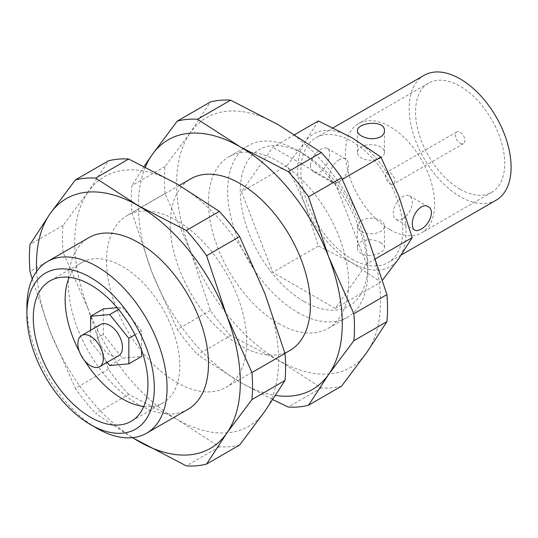 <?xml version="1.0" encoding="UTF-8"?>
<svg xmlns="http://www.w3.org/2000/svg" width="538" height="538" viewBox="0 0 538 538"><rect width="100%" height="100%" fill="white"/><g stroke="black" fill="none" stroke-linecap="round" stroke-linejoin="round"><path stroke-width="0.4" stroke-dasharray="2.69 2.02" d="M351.886 259.087A72.079 41.614 -120 0 0 387.925 262.658A72.079 41.614 -120 0 0 387.925 179.43A72.079 41.614 -120 0 0 315.846 137.815A72.079 41.614 -120 0 0 304.797 195.57A72.079 41.614 -120 0 0 351.886 259.087M380.494 242.577C383.063 244.077 384.381 245.738 384.455 247.574C385.06 252.941 369.135 258.354 361.381 253.613C358.812 252.026 357.494 250.015 357.42 247.574C357.494 245.133 358.812 243.115 361.381 241.528C367.743 238.865 374.118 239.215 380.494 242.577M424.092 75.32A72.079 41.614 -120 0 0 413.043 133.081A72.079 41.614 -120 0 0 460.131 196.599A72.079 41.614 -120 0 0 496.17 200.163M310.413 165.327C311.287 158.468 314.777 153.128 320.87 149.302C323.452 147.829 325.551 147.513 327.178 148.367C334.784 151.824 323.479 178.374 313.661 171.777C311.583 170.492 310.5 168.347 310.413 165.327M341.583 386.136A157.775 91.097 -120 0 1 321.32 387.952L278.556 360.278A144.164 83.229 -120 0 0 366.835 352.397A144.164 83.229 -120 0 0 366.835 234.689A144.164 83.229 -120 0 0 278.556 124.87A144.164 83.229 -120 0 0 190.277 132.751L210.365 101.991M230.634 335.591A157.775 91.097 -120 0 1 210.365 310.379L190.277 250.459A144.164 83.229 -120 0 0 278.556 360.278L230.634 335.591L197.567 354.683L240.331 382.35A144.164 83.229 -120 0 0 275.604 395.443M165.025 193.519A157.775 91.097 -120 0 1 165.025 166.498L190.277 132.751A144.164 83.229 -120 0 0 190.277 250.459L165.025 193.519L131.958 212.611L152.052 272.531A144.164 83.229 -120 0 0 240.331 382.35L272.827 399.66M321.32 387.952L288.254 407.037M210.365 310.379L177.305 329.471A157.775 91.097 -120 0 0 197.567 354.683M165.025 166.498L131.958 185.583A157.775 91.097 -120 0 0 131.958 212.611M145.368 167.029A144.164 83.229 -120 0 0 152.052 272.531L177.305 329.471M144.123 166.41L131.958 185.583M239.645 444.993A157.775 91.097 -120 0 1 219.383 446.802L176.619 419.136A144.164 83.229 -120 0 0 264.898 411.247A144.164 83.229 -120 0 0 264.898 293.54A144.164 83.229 -120 0 0 176.619 183.72A144.164 83.229 -120 0 0 88.34 191.602L108.427 160.842M128.696 394.448A157.775 91.097 -120 0 1 108.427 369.236L88.34 309.31A144.164 83.229 -120 0 0 176.619 419.136L128.696 394.448L95.629 413.534L132.395 437.683M63.087 252.369A157.775 91.097 -120 0 1 63.087 225.348L88.34 191.602A144.164 83.229 -120 0 0 88.34 309.31L63.087 252.369L30.02 271.461M219.383 446.802L186.316 465.895M108.427 369.236L75.367 388.322A157.775 91.097 -120 0 0 95.629 413.534M63.087 225.348L30.02 244.44M32.246 279.02L50.115 331.381A144.164 83.229 -120 0 0 132.59 437.663M36.624 271.434A144.164 83.229 -120 0 0 50.115 331.381L75.367 388.322M141.581 350.177L141.581 330.984L122.469 307.205L117.123 307.682M103.35 308.913L103.35 334.401L122.469 358.173L141.581 356.472M143.821 406.466A81.09 46.819 -120 0 0 163.007 402.922A81.09 46.819 -120 0 0 163.014 309.283A81.09 46.819 -120 0 0 81.924 262.463A81.09 46.819 -120 0 0 69.254 277.305M79.328 351.401A81.09 46.819 -120 0 0 84.695 360.695M176.619 382.35A99.113 57.223 -120 0 0 226.175 387.259A99.113 57.223 -120 0 0 226.175 272.813A99.113 57.223 -120 0 0 127.062 215.597A99.113 57.223 -120 0 0 111.87 295.012A99.113 57.223 -120 0 0 176.619 382.35M289.888 350.473A99.113 57.223 60 0 1 240.331 345.571A99.113 57.223 60 0 1 175.583 258.233A99.113 57.223 60 0 1 190.775 178.811M278.556 323.499A99.113 57.223 -120 0 0 328.113 328.409A99.113 57.223 -120 0 0 328.113 213.963A99.113 57.223 -120 0 0 229 156.74A99.113 57.223 -120 0 0 213.808 236.162A99.113 57.223 -120 0 0 278.556 323.499M297.736 312.423A99.113 57.223 -120 0 0 347.286 317.333A99.113 57.223 -120 0 0 367.817 271.966A99.113 57.223 -120 0 0 297.736 150.579A99.113 57.223 -120 0 0 248.179 145.67A99.113 57.223 -120 0 0 232.988 225.086A99.113 57.223 -120 0 0 297.736 312.423M304.044 301.502A90.189 52.072 -120 0 0 367.817 264.683A90.189 52.072 -120 0 0 304.044 154.218A90.189 52.072 -120 0 0 240.264 191.044A90.189 52.072 -120 0 0 304.044 301.502M187.95 409.331A99.113 57.223 60 0 1 138.394 404.421A99.113 57.223 60 0 1 73.645 317.084A99.113 57.223 60 0 1 88.837 237.661M26.9 306.942A99.113 57.223 -120 0 0 96.981 428.329M90.613 330.278L90.613 341.758L103.35 334.401M109.725 365.531L122.469 358.173M90.613 341.758L107.156 362.336M134.991 334.784L141.581 330.984M118.589 309.444L122.469 307.205M100.714 324.441A18.023 10.404 -120 0 0 97.95 338.879A18.023 10.404 -120 0 0 109.725 354.764A18.023 10.404 -120 0 0 118.737 355.652M294.71 134.614L272.773 147.278L241.508 191.757L272.773 272.342L335.308 308.442L366.573 263.963L335.308 183.377L272.773 147.278M342.356 179.309L335.308 183.377M375.618 258.738L366.573 263.963M318.375 120.949L304.985 141.898L287.11 165.428L304.985 204.427L318.375 246.014L351.886 262.766L380.911 282.114L335.308 308.442M318.375 246.014L272.773 272.342M287.11 165.428L241.508 191.757M460.131 143.263A6.759 3.9 -120 0 0 463.507 143.592A6.759 3.9 -120 0 0 463.507 135.791A6.759 3.9 -120 0 0 456.755 131.891A6.759 3.9 -120 0 0 455.72 137.304A6.759 3.9 -120 0 0 460.131 143.263M390.05 183.72A6.759 3.9 -120 0 0 393.426 184.057A6.759 3.9 -120 0 0 393.426 176.256A6.759 3.9 -120 0 0 386.674 172.355A6.759 3.9 -120 0 0 385.638 177.769A6.759 3.9 -120 0 0 390.05 183.72M390.05 229.699A63.067 36.416 -120 0 0 421.584 232.826A63.067 36.416 -120 0 0 421.584 159.994A63.067 36.416 -120 0 0 358.516 123.585A63.067 36.416 -120 0 0 348.846 174.124A63.067 36.416 -120 0 0 390.05 229.699M460.131 189.241A63.067 36.416 -120 0 0 491.665 192.362A63.067 36.416 -120 0 0 491.665 119.537A63.067 36.416 -120 0 0 428.598 83.121A63.067 36.416 -120 0 0 418.927 133.659A63.067 36.416 -120 0 0 460.131 189.241M398.786 196.047A76.584 44.217 -120 0 0 351.886 137.708A76.584 44.217 -120 0 0 304.985 141.898A76.584 44.217 -120 0 0 304.985 204.427A76.584 44.217 -120 0 0 351.886 262.766A76.584 44.217 -120 0 0 398.786 258.576A76.584 44.217 -120 0 0 398.786 196.047M380.494 157.97A13.517 7.801 180 0 1 365.766 159.665A13.517 7.801 180 0 1 357.42 152.456A13.517 7.801 180 0 1 370.938 144.655A13.517 7.801 180 0 1 384.455 152.456A13.517 7.801 180 0 1 380.494 157.97M361.381 220.506A13.517 7.801 0 0 0 357.42 226.021A13.517 7.801 0 0 0 370.938 233.828A13.517 7.801 0 0 0 384.455 226.021A13.517 7.801 0 0 0 376.109 218.811A13.517 7.801 0 0 0 361.381 220.506M339.081 159.813A13.517 7.801 120 0 0 330.251 171.723A13.517 7.801 120 0 0 332.323 182.55A13.517 7.801 120 0 0 345.84 174.749A13.517 7.801 120 0 0 345.84 159.14A13.517 7.801 120 0 0 339.081 159.813M402.794 218.663A13.517 7.801 -60 0 1 396.035 219.336A13.517 7.801 -60 0 1 396.035 203.727A13.517 7.801 -60 0 1 409.553 195.926A13.517 7.801 -60 0 1 411.624 206.753A13.517 7.801 -60 0 1 402.794 218.663M333.177 127.809L315.846 137.815M401.308 254.938L387.925 262.658M179.436 185.361L127.062 215.597M284.952 353.325L226.175 387.259M248.179 145.67L229 156.74M347.286 317.333L328.113 328.409M304.044 154.218L297.736 150.579M367.817 264.683L367.817 271.966M81.924 262.463L50.068 280.856M163.007 402.922L131.158 421.308M456.755 131.891L386.674 172.355M463.507 143.592L393.426 184.057M428.598 83.121L358.516 123.585M491.665 192.362L421.584 232.826M357.42 130.902L357.42 152.456M384.455 130.902L384.455 152.456M384.455 247.574L384.455 226.021M357.42 247.574L357.42 226.021M313.661 171.777L332.323 182.55M327.178 148.367L345.84 159.14M428.214 206.7L409.553 195.926M414.697 230.109L396.035 219.336"/><path stroke-width="0.81" d="M401.308 254.938L496.17 200.163A72.079 41.614 -120 0 0 496.17 116.934A72.079 41.614 -120 0 0 424.092 75.32L333.177 127.809M412.35 224.185C412.364 227.157 413.144 229.134 414.697 230.109C416.318 230.963 418.423 230.654 420.998 229.181C429.398 225.052 435.417 210.163 428.214 206.7C421.597 202.194 411.731 214.857 412.35 224.185M361.381 135.906C367.757 139.268 374.132 139.611 380.494 136.948C383.056 135.361 384.381 133.35 384.455 130.902C385.262 119.106 356.62 122.583 357.42 130.902C357.494 132.738 358.812 134.406 361.381 135.906M272.827 399.66L288.254 407.037A157.775 91.097 -120 0 0 308.523 405.228L341.583 386.136L366.835 352.397L386.93 321.63A157.775 91.097 -120 0 0 386.93 294.609L366.835 234.689L341.583 177.748A157.775 91.097 -120 0 0 321.32 152.536L278.556 124.87L230.634 100.176A157.775 91.097 -120 0 0 210.365 101.991L177.305 121.077L152.052 154.823A144.164 83.229 -120 0 0 145.368 167.029M321.32 152.536L288.254 171.622L240.331 146.935A144.164 83.229 -120 0 0 152.052 154.823L144.123 166.41M341.583 177.748L308.523 196.841A157.775 91.097 -120 0 0 288.254 171.622M230.634 100.176L197.567 119.268A157.775 91.097 -120 0 0 177.305 121.077M308.523 405.228L328.61 374.468A144.164 83.229 -120 0 0 328.61 256.76A144.164 83.229 -120 0 0 240.331 146.935L197.567 119.268M386.93 321.63L353.863 340.722A157.775 91.097 -120 0 0 353.863 313.701L328.61 256.76L308.523 196.841M275.604 395.443A144.164 83.229 -120 0 0 328.61 374.468L353.863 340.722M132.395 437.683L186.316 465.895A157.775 91.097 -120 0 0 206.585 464.079L239.645 444.993L264.898 411.247L284.992 380.487A157.775 91.097 -120 0 0 284.992 353.459L264.898 293.54L239.645 236.599A157.775 91.097 -120 0 0 219.383 211.387L176.619 183.72L128.696 159.033A157.775 91.097 -120 0 0 108.427 160.842L75.367 179.934L50.115 213.673A144.164 83.229 -120 0 0 36.624 271.434M219.383 211.387L186.316 230.479L138.394 205.792A144.164 83.229 -120 0 0 50.115 213.673L30.02 244.44A157.775 91.097 -120 0 0 30.02 271.461L32.246 279.02M239.645 236.599L206.585 255.691A157.775 91.097 -120 0 0 186.316 230.479M128.696 159.033L95.629 178.125A157.775 91.097 -120 0 0 75.367 179.934M206.585 464.079L226.673 433.319A144.164 83.229 -120 0 0 226.673 315.611A144.164 83.229 -120 0 0 138.394 205.792L95.629 178.125M284.992 380.487L251.925 399.573A157.775 91.097 -120 0 0 251.925 372.552L226.673 315.611L206.585 255.691M132.59 437.663A144.164 83.229 -120 0 0 138.394 441.2A144.164 83.229 -120 0 0 226.673 433.319L251.925 399.573M107.156 362.336L109.725 365.531L128.838 363.829L141.581 356.472L141.581 350.177M117.123 307.682L103.35 308.913L90.613 316.27L90.613 330.278M84.695 360.695A81.09 46.819 -120 0 0 122.469 398.9A81.09 46.819 -120 0 0 143.821 406.466M69.254 277.305A81.09 46.819 -120 0 0 79.328 351.401M179.436 185.361L190.775 178.811A99.113 57.223 60 0 1 240.331 183.72A99.113 57.223 60 0 1 305.08 271.058A99.113 57.223 60 0 1 289.888 350.473L284.952 353.325M386.93 294.609L353.863 313.701M284.992 353.459L251.925 372.552M47.425 261.576L88.837 237.661A99.113 57.223 60 0 1 138.394 242.571A99.113 57.223 60 0 1 203.142 329.908A99.113 57.223 60 0 1 187.95 409.331L146.538 433.238A99.113 57.223 -120 0 0 146.538 318.792A99.113 57.223 -120 0 0 47.425 261.576A99.113 57.223 -120 0 0 26.9 306.942L26.9 314.3A90.102 52.018 -120 0 0 90.613 424.65A90.102 52.018 -120 0 0 154.319 387.864A90.102 52.018 -120 0 0 90.613 277.514A90.102 52.018 -120 0 0 26.9 314.3M90.613 417.293A81.09 46.819 -120 0 0 131.158 421.308A81.09 46.819 -120 0 0 131.158 327.676A81.09 46.819 -120 0 0 50.068 280.856A81.09 46.819 -120 0 0 37.633 345.833A81.09 46.819 -120 0 0 90.613 417.293M96.981 428.329L90.613 424.65L96.981 428.329A99.113 57.223 -120 0 0 146.538 433.238M128.838 363.829L128.838 338.341L134.991 334.784M128.838 338.341L109.725 314.562L118.589 309.444M109.725 314.562L90.613 316.27M99.617 366.687L118.737 355.652A18.023 10.404 -120 0 0 122.469 347.407A18.023 10.404 -120 0 0 114.601 329.269A18.023 10.404 -120 0 0 100.714 324.441L81.601 335.477A18.023 10.404 -120 0 0 81.601 356.284A18.023 10.404 -120 0 0 99.617 366.687A18.023 10.404 -120 0 0 103.35 358.442A18.023 10.404 -120 0 0 95.488 340.305A18.023 10.404 -120 0 0 81.601 335.477M382.565 280.042L398.786 258.576L412.175 237.635L398.786 196.047L380.911 157.049L351.886 137.708L318.375 120.949L294.71 134.614M380.911 157.049L342.356 179.309M412.175 237.635L375.618 258.738"/></g></svg>
